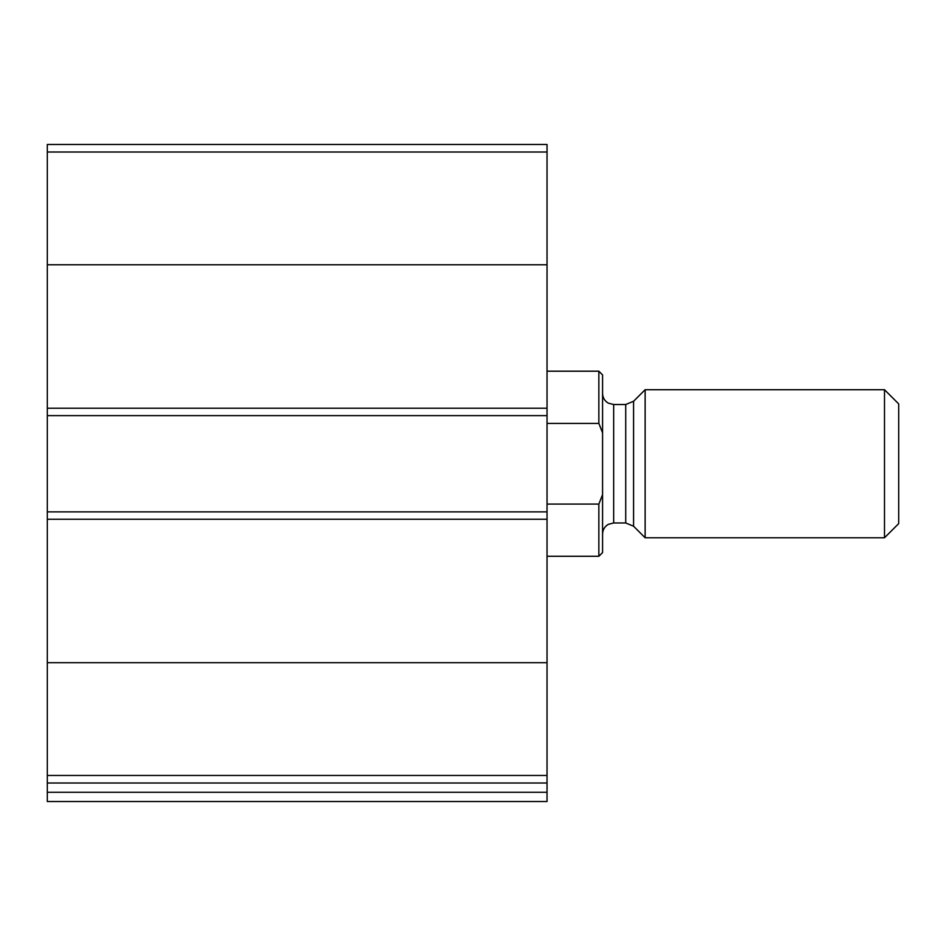<?xml version="1.0" encoding="UTF-8"?>
<svg xmlns="http://www.w3.org/2000/svg" width="946" height="946" viewBox="0 0 946 946"><rect width="100%" height="100%" fill="white"/><g stroke="black" fill="none" stroke-linecap="round" stroke-linejoin="round"><path stroke-width="1.42" d="M547.036 775.472L547.036 144.466L47.3 144.466L47.3 783.016L547.036 783.016L547.036 775.472L47.3 775.472M547.036 792.275L47.3 792.275L47.3 801.534L547.036 801.534L547.036 783.016M47.3 792.275L47.3 783.016M547.036 511.869L47.3 511.869M547.036 415.625L47.3 415.625M602.567 494.663L598.853 504.088L598.853 556.283L602.567 552.582L602.567 374.9L598.853 371.199L547.036 371.199M602.567 432.83L598.853 423.406L598.853 371.199M598.853 504.088L547.036 504.088M598.853 423.406L547.036 423.406M884.498 537.777L898.7 523.587L898.7 403.907L884.498 389.717L645.137 389.717L645.137 537.777L884.498 537.777L884.498 389.717M547.036 662.708L47.3 662.708M547.036 519.271L47.3 519.271M547.036 152.01L47.3 152.01M547.036 264.774L47.3 264.774M547.036 408.223L47.3 408.223M633.572 401.27L625.72 404.521L625.72 522.972L633.572 526.224L633.572 401.27L645.137 389.717M625.72 522.972L613.67 522.972L613.67 404.521L608.313 403.15C604.624 400.95 602.708 397.698 602.567 393.418M598.853 556.283L547.036 556.283M633.572 526.224L645.137 537.777M625.72 404.521L613.67 404.521M613.67 522.972L608.313 524.344C604.624 526.544 602.708 529.784 602.567 534.076"/></g></svg>
